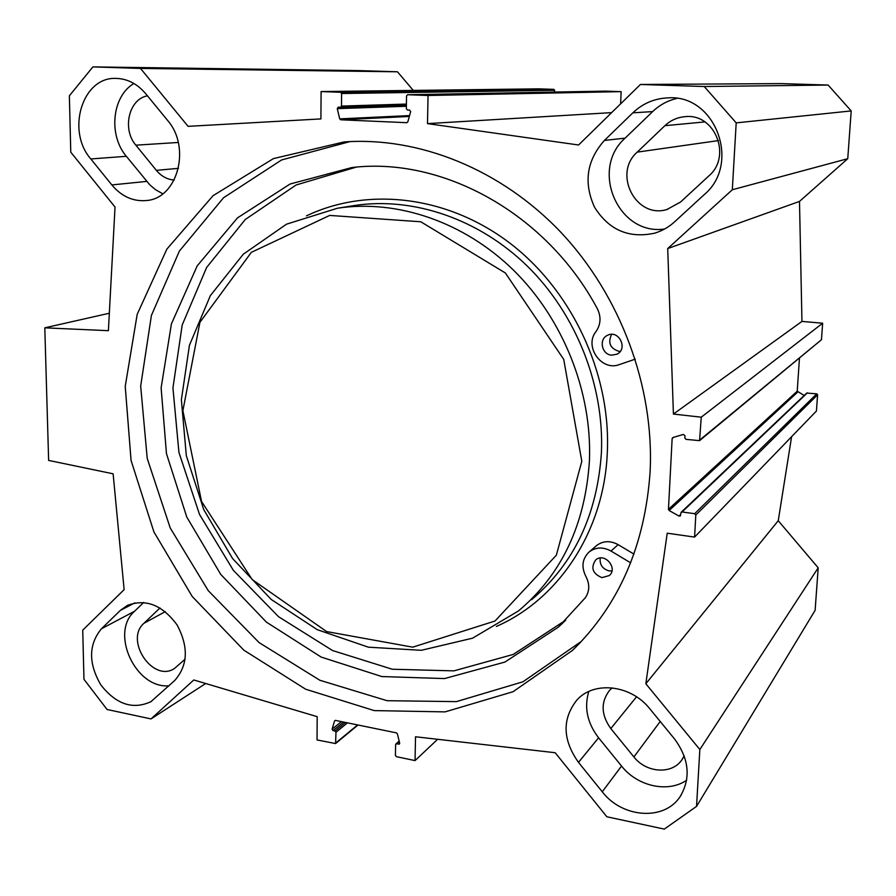 <?xml version="1.0" encoding="UTF-8"?>
<svg xmlns="http://www.w3.org/2000/svg" width="896" height="896" viewBox="0 0 896 896"><rect width="100%" height="100%" fill="white"/><g stroke="black" fill="none" stroke-linecap="round" stroke-linejoin="round"><path stroke-width="1.34" d="M167.429 120.21C191.554 147.47 177.453 198.744 146.227 200.547C133.022 201.645 121.554 196.448 111.832 184.934L90.821 158.95C66.035 130.861 82.275 76.709 115.998 78.4C127.366 78.68 137.29 83.798 145.757 93.755L167.429 120.21M133.93 83.496C111.989 96.253 108.192 135.206 126.347 156.307L149.744 184.778L155.344 189.582L162.77 193.794M649.835 708.814L674.442 738.83C689.08 758.722 691.04 777.874 680.333 796.298C664.675 821.195 622.35 818.171 602.258 791.784L578.491 762.373C562.52 739.749 561.994 718.962 576.901 700.011C594.003 680.702 630.941 684.734 649.835 708.814M588.784 691.499C583.979 707.526 587.25 722.96 598.584 737.789L621.544 766.058C637.381 786.285 667.8 793.195 686.638 780.248M174.653 680.579L150.853 701.725C132.765 709.979 116.077 704.346 100.789 684.835C88.312 663.219 88.525 644.538 101.416 628.802L120.333 610.434L127.344 605.427C145.746 598.483 162.299 604.957 177.027 624.859C188.787 646.878 187.992 665.448 174.653 680.579M143.685 602.459L134.579 611.24C109.682 632.722 135.598 688.901 168.986 685.787M674.666 221.771C668.763 227.136 662.077 230.933 654.606 233.184C628.936 238.683 608.933 230.059 594.597 207.312C583.374 182.739 586.645 160.462 604.408 140.448L632.856 112.829C642.69 103.499 654.293 98.515 667.677 97.888C715.344 93.845 741.552 163.811 704.088 194.757L674.666 221.771M676.906 98.426C667.666 100.587 659.579 104.978 652.646 111.597L625.117 138.141C589.534 169.557 618.419 235.995 664.597 229.006M147.459 95.838C128.845 98.918 121.89 129.293 135.867 145.174L156.363 170.352C161.347 176.299 167.283 179.525 174.171 180.051M612.192 687.87L609.526 690.379C600.611 702.128 601.037 714.862 610.803 728.571L633.898 756.941C646.262 773.024 672.045 774.76 681.901 759.797L684.163 755.866M637.224 152.13C612.528 173.611 635.97 219.072 666.882 209.53L680.501 202.07L708.77 175.986C732.245 156.419 714.874 112.952 685.026 116.67C677.342 117.32 670.634 120.322 664.922 125.675L637.224 152.13L718.502 140.582M699.619 440.597L821.475 339.718L822.64 323.221L801.954 321.418L799.49 201.421L847.75 158.693L851.2 110.925L828.117 85.053L781.077 83.608L640.427 84.47L578.57 144.995L427.493 123.614L428.042 95.491L407.613 94.741L406.549 95.928L406.336 108.707L407.4 109.973L409.629 110.062L410.648 111.653L407.826 121.867L406.862 122.696L340.715 119.784L339.718 118.877L337.254 108.64L338.218 107.15L340.491 107.24L341.488 106.086L341.6 93.52L340.558 92.277L321.093 91.56L320.914 118.91L188.082 126.347L140.515 68.432L397.466 71.792L359.464 70.616L92.904 66.898L140.515 68.432M205.677 683.514L151.021 718.917L107.061 709.486L83.966 679.325L82.734 630.146L124.13 589.646L113.12 473.805L48.63 460.41L44.8 327.824L108.394 330.691L115.035 207.054L70.773 152.174L69.362 95.794L92.904 66.898M151.021 718.917L193.794 679.974L317.184 716.666L317.038 739.939L335.586 743.568L335.978 732.245L335.026 731.024L333.043 730.61L332.125 729.131L334.544 720.955L335.485 720.406L396.435 732.872L397.376 733.824L399.661 743.109L399.403 744.05L396.626 743.792L395.618 744.621L395.427 755.429L396.413 756.672L415.05 760.592L415.52 736.77L555.184 752.73L606.85 816.771L664.294 829.102L696.539 806.4L815.125 610.322L818.194 567.806L778.243 520.71L791.594 436.71M640.427 84.47L704.234 86.52L736.198 122.875L732.312 189.75L667.71 248.562L673.422 414.053L701.254 417.189L699.563 440.642L686.011 439.365L684.869 438.021L684.992 435.758L683.379 434.448L672.941 437.506L672.146 438.536L668.461 509.32L669.133 510.507L679.011 516.074L680.366 515.962L680.848 512.994L682.102 511.974L694.669 513.688L695.811 515.032L694.579 537.085L667.218 533.198L645.837 683.76L699.843 749.526L696.539 806.4M650.126 471.52C645.064 545.115 619.214 604.71 572.589 650.317L513.038 691.723L445.077 711.883L374.248 710.606L305.682 689.226L243.779 650.126L192.214 596.478L153.899 531.899L131.062 460.432L125.227 386.378L137.189 314.339L166.846 249.144L213.069 195.675L273.437 158.603L344.098 141.938C418.723 136.539 500.674 168.986 560.706 232.12C620.469 295.456 654.27 386.366 650.126 471.52M804.182 395.483L797.216 391.216L799.456 358.232M694.579 537.085L816.446 410.995L817.589 394.8L816.76 393.837L806.714 393.075L681.195 512.232M397.466 71.792L413.269 90.418M321.093 91.56L538.866 88.85L553.941 89.365L554.658 92.053M605.483 91.123L621.141 91.65L620.614 103.858M159.992 607.97L143.931 623.302C124.298 640.158 152.891 682.864 174.373 668.562L185.147 659.131M350.022 141.579L281.613 159.947L223.53 197.758L179.379 251.093L151.413 315.426L140.672 386.075L147.213 458.394L170.24 527.979L208.253 590.654L259.078 642.589L319.872 680.266L387.083 700.706L456.411 701.624L522.95 681.789L581.336 641.424M44.8 327.824L109.334 313.242M621.141 91.65L428.042 95.491M611.643 112.627L427.493 123.614M437.629 739.301L415.05 760.592M699.843 749.526L818.194 567.806M645.837 683.76L778.243 520.71M701.254 417.189L822.64 323.221M673.422 414.053L801.954 321.418M667.71 248.562L799.49 201.421M732.312 189.75L847.75 158.693M736.198 122.875L851.2 110.925M704.234 86.52L828.117 85.053M581.818 461.306L556.349 555.206L495.018 621.006L412.731 647.17L326.603 631.568L252.168 579.555L201.555 501.469L182.885 410.659L199.931 322.314L251.362 252.325L329.694 215.421L420.784 221.771L505.389 272.989L563.718 359.374L581.818 461.306M600.219 558.006C599.525 564.693 602.504 568.994 609.146 570.909L611.934 570.931M601.933 577.629C592.581 573.675 590.498 567.784 595.683 559.955C604.33 551.958 618.397 568.098 609.258 575.568L601.933 577.629M611.632 334.365C607.645 342.731 610.086 348.387 618.957 351.344L620.245 351.389M611.666 355.163C601.653 354.659 598.494 338.878 607.712 335.216C618.901 329.515 628.354 349.082 616.874 354.211L611.666 355.163M635.264 359.15L619.36 364.582C601.552 371.638 583.789 346.382 596.042 331.531C600.858 324.374 601.272 316.736 597.296 308.616C546.213 213.058 442.254 156.52 351.814 167.563L290.114 184.005L237.485 217.885L197.221 265.843L171.416 323.904L161.123 387.89L166.454 453.611L186.771 517.037L220.73 574.381L266.392 622.115L321.16 657.07L381.819 676.558L444.539 678.574L504.963 662.043L558.365 627.133L585.256 597.822C589.691 591.304 589.893 584.147 585.85 576.363C581.134 566.787 582.266 558.622 589.232 551.891C595.818 547.053 603.075 546.773 611.005 551.04L630.65 562.834M356.115 167.16L296.117 184.979L245.258 219.52L206.629 267.467L182.202 324.968L172.939 387.968L178.931 452.424L199.506 514.427L233.352 570.326L278.555 616.717L332.562 650.541L392.258 669.234L453.891 670.869L513.229 654.438L565.734 620.155M596.008 546.045L596.613 545.53C603.131 540.736 610.31 540.445 618.139 544.645L633.942 554.098M589.434 460.701C585.312 524.451 561.669 574.538 518.482 610.938L472.595 638.176L421.322 650.306L368.368 647.181L317.262 629.675L271.107 599.379L232.546 558.488L203.739 509.589L186.312 455.627L181.373 399.739L189.437 345.262L210.358 295.624L243.286 254.206L286.518 224.179L337.49 208.219C396.962 199.181 464.05 221.682 513.811 270.458C563.394 319.413 592.211 392.101 589.434 460.701M111.832 184.934L146.731 181.406M126.347 156.307L90.821 158.95M578.491 762.373L598.584 737.789M621.544 766.058L602.258 791.784M120.333 610.434L134.848 602.862M134.579 611.24L101.416 628.802M604.408 140.448L625.117 138.141M652.646 111.597L632.856 112.829M156.363 170.352L178.45 168.347M610.803 728.571L636.53 696.808M135.867 145.174L178.282 142.464M143.931 623.302L165.267 611.632M633.898 756.941L660.206 721.47M664.922 125.675L704.906 121.912M672.146 438.536L673.792 437.259M668.461 509.32L797.216 391.216M605.562 91.123L407.658 94.741M553.941 89.365L340.558 92.277M554.714 90.272L341.6 93.52M406.414 104.07L341.488 106.086M340.491 107.24L406.392 105.101L340.558 107.24M406.381 106.277L337.254 108.64M409.562 115.584L339.718 118.877M409.315 116.469L340.715 119.784M399.694 743.31L398.675 744.218M399.246 741.44L396.626 743.792M357.594 724.931L335.888 742.896M347.491 722.87L335.978 732.245M345.554 722.467L335.026 731.024M343.605 722.064L333.043 730.61M341.432 721.627L332.125 729.131M335.261 720.395L334.544 720.955M695.811 515.032L817.589 394.8M694.669 513.688L816.76 393.837M682.102 511.974L807.386 392.862M679.011 516.074L680.77 514.405M669.133 510.507L797.709 392.078M700 439.802L821.475 339.718M611.005 551.04L618.139 544.645M306.477 215.869C367.315 186.771 446.958 195.451 509.499 242.85C571.917 290.293 610.848 373.374 607.342 451.886C604.307 531.216 558.678 599.211 496.362 626.45M337.49 208.219L354.39 205.531C412.899 196.638 478.744 218.624 527.509 266.291C576.094 314.126 604.251 385.202 601.429 452.357C597.307 514.786 574.022 563.898 531.552 599.704M654.606 233.184L656.23 232.669M680.333 796.298L681.453 794.528M666.882 209.53L667.766 209.283M150.853 701.725L151.458 701.344M580.597 642.219L572.589 650.317M407.613 94.741L605.517 91.123M399.157 741.048L395.898 743.971M357.986 725.01L335.586 743.568M681.901 759.797L682.618 758.733M558.365 627.133L565.443 620.446M589.232 551.891L596.613 545.53"/></g></svg>
